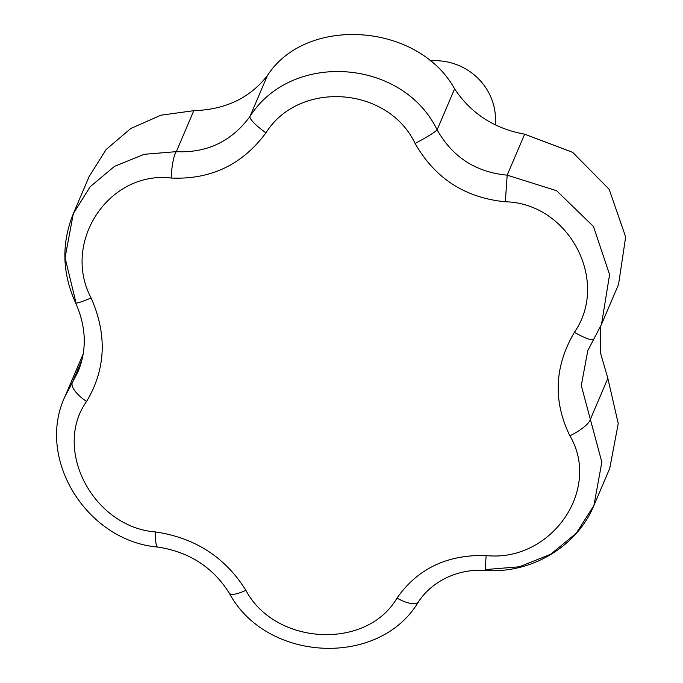 <?xml version="1.0" encoding="UTF-8"?>
<svg xmlns="http://www.w3.org/2000/svg" width="683" height="683" viewBox="0 0 683 683"><rect width="100%" height="100%" fill="white"/><g stroke="black" fill="none" stroke-linecap="round" stroke-linejoin="round"><path stroke-width="1.02" d="M607.853 378.339L590.377 419.319A23.64 6.599 152.3 0 1 569.887 435.797C552.88 400.938 554.391 366.43 574.42 332.279A23.64 4.516 -148 0 0 593.809 339.109A23.64 4.516 -148 0 0 593.894 338.922L587.815 350.592L581.276 385.485L601.843 462.178L593.92 505.454L609.757 468.316L618.243 423.545L607.853 378.339L600.391 352.548L600.579 326.465M574.42 332.279C610.056 280.926 568.794 203.192 505.326 201.775C465.114 197.831 435.037 178.391 415.093 143.447C387.961 86.237 299.069 80.013 265.935 132.852C242.328 164.705 210.74 179.766 171.168 178.041C109.101 170.554 61.453 242.064 91.104 297.95C107.308 334.687 105.797 369.196 86.57 401.476C52.326 449.559 93.58 527.293 155.664 531.972C195.073 537.794 225.151 557.234 245.897 590.308C275.053 645.529 366.737 650.344 396.994 598.06C417.672 568.615 447.382 554.442 486.125 555.552L485.22 570.459C530.956 573.874 576.981 546.741 593.92 505.454L576.358 533.133L550.66 554.263L519.302 566.805L485.28 569.579M495.235 124.895A59.105 56.638 -156.9 0 0 488.832 92.862A59.105 56.638 -156.9 0 0 429.889 60.881M75.856 302.134L65.047 257.73L73.32 213.634L90.182 186.724L114.539 166.336L144.164 154.307L176.334 151.652C206.966 153.129 231.503 141.432 249.927 116.562C291.564 50.73 402.765 58.721 437.111 129.855C452.564 157.141 475.923 172.244 507.187 175.155L556.594 190.719L593.425 226.423L609.595 274.583L601.518 324.323L587.832 350.55M486.125 555.552C550.831 562.485 601.791 489.89 569.887 435.797M601.535 324.28L618.559 284.376L625.662 236.941L609.176 189.345L572.713 152.369L524.664 134.175C494.475 128.737 471.116 113.634 454.588 88.875C418.5 23.017 306.283 15.086 267.403 75.582C250.029 97.934 225.501 109.63 193.81 110.68L160.966 115.196L130.794 128.506L106.07 149.568L89.157 176.504L73.337 213.6M396.994 598.06A23.64 8.811 33.1 0 0 418.534 601.689C432.698 580.115 459.676 568.469 485.22 570.459M524.664 134.175L507.187 175.155L505.326 201.775M245.897 590.308A23.64 6.335 149.4 0 1 229.317 593.185C266.165 662.228 379.389 668.008 418.534 601.689M454.588 88.875L437.111 129.855A23.64 2.083 151.9 0 1 415.093 143.447M155.664 531.972A23.64 4.243 97 0 0 157.782 547.066C189.097 551.821 212.942 567.189 229.317 593.185M267.403 75.582L249.927 116.562A23.64 4.457 34.9 0 0 265.935 132.852M86.57 401.476A23.64 8.777 -147.5 0 1 72.338 382.523L78.11 371.578C87.082 349.585 86.237 326.67 75.574 302.825A23.64 2.348 154.7 0 0 91.104 297.95M83.232 353.803L64.979 396.507L72.338 382.523L82.011 359.847M193.81 110.68L176.334 151.652A23.64 4.568 94.1 0 0 171.168 178.041M73.32 213.634L73.32 213.634C61.359 243.344 62.11 273.072 75.574 302.825M64.979 396.507C35.559 458.985 87.134 541.098 157.782 547.066"/></g></svg>
